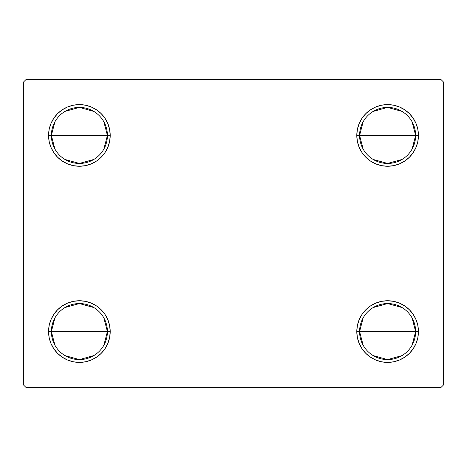 <?xml version="1.0" encoding="UTF-8"?>
<svg xmlns="http://www.w3.org/2000/svg" width="467" height="467" viewBox="0 0 467 467"><rect width="100%" height="100%" fill="white"/><g stroke="black" fill="none" stroke-linecap="round" stroke-linejoin="round"><path stroke-width="0.7" d="M363.151 345.241L359.59 331.57A28.02 28.02 0 0 0 387.61 359.59A28.02 28.02 0 0 0 415.63 331.57L418.432 331.57A30.822 30.822 0 0 1 387.61 362.392A30.822 30.822 0 0 1 356.788 331.57L415.63 331.57A28.02 28.02 0 0 1 387.61 359.59A28.02 28.02 0 0 1 359.59 331.57L363.151 317.899M412.069 317.899L415.63 331.57L412.069 345.241M402.034 355.591L387.61 359.59L373.186 355.591M363.151 149.101L359.59 135.43A28.02 28.02 0 0 0 387.61 163.45A28.02 28.02 0 0 0 415.63 135.43L418.432 135.43A30.822 30.822 0 0 1 387.61 166.252A30.822 30.822 0 0 1 356.788 135.43L415.63 135.43A28.02 28.02 0 0 1 387.61 163.45A28.02 28.02 0 0 1 359.59 135.43L363.151 121.759M412.069 121.759L415.63 135.43L412.069 149.101M402.034 159.451L387.61 163.45L373.186 159.451M54.931 149.101L51.37 135.43A28.02 28.02 0 0 0 79.39 163.45A28.02 28.02 0 0 0 107.41 135.43L110.212 135.43A30.822 30.822 0 0 1 79.39 166.252A30.822 30.822 0 0 1 48.568 135.43L107.41 135.43A28.02 28.02 0 0 1 79.39 163.45A28.02 28.02 0 0 1 51.37 135.43L54.931 121.759M103.849 121.759L107.41 135.43L103.849 149.101M93.814 159.451L79.39 163.45L64.966 159.451M54.931 345.241L51.37 331.57A28.02 28.02 0 0 0 79.39 359.59A28.02 28.02 0 0 0 107.41 331.57L110.212 331.57A30.822 30.822 0 0 1 79.39 362.392A30.822 30.822 0 0 1 48.568 331.57L107.41 331.57A28.02 28.02 0 0 1 79.39 359.59A28.02 28.02 0 0 1 51.37 331.57L54.931 317.899M103.849 317.899L107.41 331.57L103.849 345.241M93.814 355.591L79.39 359.59L64.966 355.591M440.848 79.39L26.152 79.39L23.35 82.192L23.35 384.808L26.152 387.61L440.848 387.61L443.65 384.808L443.65 82.192L440.848 79.39L26.152 79.39L23.35 82.192L23.35 384.808L26.152 387.61L440.848 387.61L443.65 384.808L443.65 82.192L440.848 79.39M417.842 325.557L418.432 331.57L415.63 331.57A28.02 28.02 0 0 0 387.61 303.55A28.02 28.02 0 0 0 359.59 331.57A28.02 28.02 0 0 1 387.61 303.55A28.02 28.02 0 0 1 415.63 331.57L356.788 331.57L357.378 325.557L359.135 319.772L361.983 314.449L365.813 309.773L370.489 305.943L375.812 303.095L381.597 301.338L387.61 300.748L393.623 301.338L399.408 303.095L404.731 305.943L409.407 309.773L413.237 314.449L416.085 319.772L417.842 325.557L418.432 331.57L417.842 337.583L416.085 343.368L413.237 348.691L409.407 353.367L404.731 357.197L399.408 360.045L393.623 361.802L387.61 362.392L381.597 361.802L375.812 360.045L370.489 357.197L365.813 353.367L361.983 348.691L359.135 343.368L357.378 337.583L356.788 331.57A30.822 30.822 0 0 1 387.61 300.748A30.822 30.822 0 0 1 418.432 331.57L417.842 337.583M417.842 129.417L418.432 135.43L415.63 135.43A28.02 28.02 0 0 0 387.61 107.41A28.02 28.02 0 0 0 359.59 135.43A28.02 28.02 0 0 1 387.61 107.41A28.02 28.02 0 0 1 415.63 135.43L356.788 135.43L357.378 129.417L359.135 123.632L361.983 118.309L365.813 113.633L370.489 109.803L375.812 106.955L381.597 105.198L387.61 104.608L393.623 105.198L399.408 106.955L404.731 109.803L409.407 113.633L413.237 118.309L416.085 123.632L417.842 129.417L418.432 135.43L417.842 141.443L416.085 147.228L413.237 152.551L409.407 157.227L404.731 161.057L399.408 163.905L393.623 165.662L387.61 166.252L381.597 165.662L375.812 163.905L370.489 161.057L365.813 157.227L361.983 152.551L359.135 147.228L357.378 141.443L356.788 135.43A30.822 30.822 0 0 1 387.61 104.608A30.822 30.822 0 0 1 418.432 135.43L417.842 141.443M49.158 141.443L48.568 135.43L49.158 129.417L50.915 123.632L53.763 118.309L57.593 113.633L62.269 109.803L67.592 106.955L73.377 105.198L79.39 104.608L85.403 105.198L91.188 106.955L96.511 109.803L101.187 113.633L105.017 118.309L107.865 123.632L109.622 129.417L110.212 135.43L109.622 141.443L107.865 147.228L105.017 152.551L101.187 157.227L96.511 161.057L91.188 163.905L85.403 165.662L79.39 166.252L73.377 165.662L67.592 163.905L62.269 161.057L57.593 157.227L53.763 152.551L50.915 147.228L49.158 141.443L48.568 135.43L49.158 129.417M49.158 337.583L48.568 331.57L49.158 325.557L50.915 319.772L53.763 314.449L57.593 309.773L62.269 305.943L67.592 303.095L73.377 301.338L79.39 300.748L85.403 301.338L91.188 303.095L96.511 305.943L101.187 309.773L105.017 314.449L107.865 319.772L109.622 325.557L110.212 331.57L109.622 337.583L107.865 343.368L105.017 348.691L101.187 353.367L96.511 357.197L91.188 360.045L85.403 361.802L79.39 362.392L73.377 361.802L67.592 360.045L62.269 357.197L57.593 353.367L53.763 348.691L50.915 343.368L49.158 337.583L48.568 331.57L49.158 325.557M109.622 141.443L107.865 147.228L105.017 152.551L101.187 157.227L96.511 161.057M91.188 163.905L85.403 165.662M62.269 161.057L57.593 157.227M101.187 113.633L105.017 118.309M416.085 147.228L413.237 152.551M409.407 157.227L404.731 161.057M381.597 165.662L375.812 163.905M370.489 161.057L365.813 157.227L361.983 152.551M361.983 118.309L365.813 113.633M375.812 106.955L381.597 105.198M404.731 109.803L409.407 113.633M365.813 353.367L361.983 348.691M357.378 325.557L359.135 319.772L361.983 314.449L365.813 309.773L370.489 305.943M375.812 303.095L381.597 301.338M404.731 305.943L409.407 309.773M105.017 348.691L101.187 353.367M91.188 360.045L85.403 361.802M62.269 357.197L57.593 353.367M50.915 319.772L53.763 314.449M57.593 309.773L62.269 305.943M85.403 301.338L91.188 303.095M96.511 305.943L101.187 309.773L105.017 314.449M79.39 331.57L51.37 331.57A28.02 28.02 0 0 1 79.39 303.55A28.02 28.02 0 0 1 107.41 331.57L79.39 331.57M64.966 307.549L79.39 303.55L93.814 307.549M51.37 331.57L48.568 331.57A30.822 30.822 0 0 1 79.39 300.748A30.822 30.822 0 0 1 110.212 331.57L107.41 331.57A28.02 28.02 0 0 0 79.39 303.55A28.02 28.02 0 0 0 51.37 331.57M79.39 135.43L51.37 135.43A28.02 28.02 0 0 1 79.39 107.41A28.02 28.02 0 0 1 107.41 135.43L79.39 135.43M64.966 111.409L79.39 107.41L93.814 111.409M51.37 135.43L48.568 135.43A30.822 30.822 0 0 1 79.39 104.608A30.822 30.822 0 0 1 110.212 135.43L107.41 135.43A28.02 28.02 0 0 0 79.39 107.41A28.02 28.02 0 0 0 51.37 135.43M373.186 111.409L387.61 107.41L402.034 111.409M373.186 307.549L387.61 303.55L402.034 307.549"/></g></svg>

